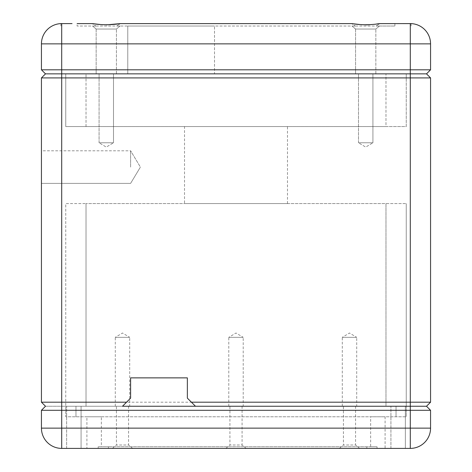 <?xml version="1.0" encoding="UTF-8"?>
<svg xmlns="http://www.w3.org/2000/svg" width="472" height="472" viewBox="0 0 472 472"><rect width="100%" height="100%" fill="white"/><g stroke="black" fill="none" stroke-linecap="round" stroke-linejoin="round"><path stroke-width="0.35" stroke-dasharray="2.36 1.77" d="M358.496 142.768L358.496 73.862L372.927 73.862L358.496 73.862L372.927 73.862L358.496 73.862L358.496 142.768L372.927 142.768L372.927 73.862L372.927 142.768L358.496 142.768L372.927 142.768L358.496 142.768L365.712 147.105L372.927 142.768L365.712 147.105L358.496 142.768M99.073 142.768L99.073 73.862L113.504 73.862L99.073 73.862L113.504 73.862L99.073 73.862L99.073 142.768L113.504 142.768L113.504 73.862L113.504 142.768L99.073 142.768L113.504 142.768L99.073 142.768L106.288 147.105L113.504 142.768L106.288 147.105L99.073 142.768M228.784 406.244L228.784 337.338L243.216 337.338L236 333.002L228.784 337.338L243.216 337.338L243.216 406.244L228.784 406.244L243.216 406.244M115.286 406.244L115.286 337.338L129.717 337.338L122.502 333.002L115.286 337.338L129.717 337.338L129.717 406.244L115.286 406.244L129.717 406.244M342.283 406.244L342.283 337.338L356.714 337.338L349.498 333.002L342.283 337.338L356.714 337.338L356.714 406.244L342.283 406.244L356.714 406.244M41.436 167.094L41.436 150.798L41.436 167.094M130.608 167.094L130.608 150.798L130.608 167.094M184.522 203.574L287.477 203.574L184.522 203.574L184.522 126.555L287.477 126.555L184.522 126.555M287.477 203.574L287.477 126.555M41.436 402.191L41.436 77.915L430.564 77.915L430.564 402.191L41.436 402.191L45.489 406.244L426.511 406.244L45.489 406.244L41.436 410.298L41.436 428.133A20.267 20.267 0 0 0 61.702 448.4L116.425 448.4M385.978 406.244L195.467 406.244L187.36 398.138L187.36 377.871L130.608 377.871L130.608 398.138L122.502 406.244L86.022 406.244L406.244 406.244L385.978 406.244L385.978 203.574L86.022 203.574L406.244 203.574L385.978 203.574L385.978 406.244M65.755 406.244L86.022 406.244L65.755 406.244L65.755 203.574L86.022 203.574L65.755 203.574L65.755 406.244L75.968 406.244L65.755 406.244L65.755 416.782L406.244 416.782L65.755 416.782L65.755 406.244M72.045 23.6L61.702 23.6A20.267 20.267 0 0 0 41.436 43.866L41.436 69.809L45.489 73.862L426.511 73.862L45.489 73.862L41.436 77.915M385.978 73.862L86.022 73.862L385.978 73.862L385.978 126.555L406.244 126.555L406.244 73.862L406.244 126.555L86.022 126.555L385.978 126.555L385.978 73.862M65.755 73.862L86.022 73.862L65.755 73.862L65.755 126.555L86.022 126.555L65.755 126.555L65.755 73.862M406.244 406.244L406.244 203.574L406.244 406.244L75.968 406.244L406.244 406.244L406.244 416.782L406.244 406.244M430.564 402.191L426.511 406.244L430.564 410.298L430.564 428.133L61.702 428.133L61.702 410.298L430.564 410.298M430.564 69.809L61.702 69.809L61.702 43.866L430.564 43.866L430.564 69.809L426.511 73.862L430.564 77.915M390.922 448.4L390.922 406.244L405.354 406.244L390.922 406.244L405.354 406.244L390.922 406.244L390.922 448.4L405.354 448.4L405.354 406.244L405.354 448.4L390.922 448.4M66.646 448.4L66.646 406.244L81.078 406.244L66.646 406.244L81.078 406.244L66.646 406.244L66.646 448.4L81.078 448.4L81.078 406.244L81.078 448.4L66.646 448.4M116.425 406.244L128.585 406.244L116.425 406.244L116.425 445.002L128.585 445.002L132.638 448.4M128.585 406.244L128.585 445.002L116.425 445.002L112.371 448.4M343.415 406.244L355.575 406.244L343.415 406.244L343.415 445.002L355.575 445.002L359.629 448.4L339.362 448.4L359.629 448.4M355.575 406.244L355.575 445.002L343.415 445.002L339.362 448.4M229.917 406.244L242.083 406.244L229.917 406.244L229.917 445.002L242.083 445.002L246.136 448.4L242.083 448.4M242.083 406.244L242.083 445.002L229.917 445.002L225.864 448.4L246.136 448.4M370.656 446.777L377.057 446.777L377.057 448.4L377.057 446.777L370.656 446.777L370.656 416.782L385.087 416.782L370.656 416.782M385.087 448.4L377.057 448.4L385.087 448.4L385.087 416.782M86.913 448.4L98.182 448.4L98.182 446.777L98.182 448.4L86.913 448.4L86.913 416.782L101.344 416.782L86.913 416.782M101.344 446.777L98.182 446.777L101.344 446.777L101.344 416.782M366.844 448.4L366.844 446.777L366.844 448.4L98.182 448.4L108.401 448.4L108.401 446.777L377.057 446.777L377.057 448.4L377.057 446.777L98.182 446.777L98.182 448.4L98.182 446.777L108.401 446.777L108.401 448.4M128.585 448.4L343.415 448.4M355.575 448.4L410.298 448.4A20.267 20.267 0 0 0 430.564 428.133M229.917 448.4L225.864 448.4M41.436 410.298L61.702 410.298L61.702 69.809L41.436 69.809M127.77 73.862L127.77 26.031L214.518 26.031L127.77 26.031L214.518 26.031L127.77 26.031L127.77 73.862L214.518 73.862L214.518 26.031L214.518 73.862L127.77 73.862M355.575 29.04L351.988 26.031L379.429 26.031L351.988 26.031L355.28 26.031L351.711 23.618L355.28 26.031L351.988 26.031L355.575 29.04L375.842 29.04L379.429 26.031L376.137 26.031L379.712 23.618L376.137 26.031L379.429 26.031L375.842 29.04L355.575 29.04L375.842 29.04L355.575 29.04L355.575 73.862L355.575 29.04M375.842 73.862L375.842 29.04L375.842 73.862L355.575 73.862L375.842 73.862M376.845 23.936L369.653 24.727M365.712 24.857L361.676 24.715M96.158 29.04L92.571 26.031L120.012 26.031L92.571 26.031L95.863 26.031L92.288 23.618L95.863 26.031L92.571 26.031L96.158 29.04L116.425 29.04L120.012 26.031L116.72 26.031L120.289 23.618L116.72 26.031L120.012 26.031L116.425 29.04L96.158 29.04L116.425 29.04L96.158 29.04L96.158 73.862L96.158 29.04M116.425 73.862L116.425 29.04L116.425 73.862L96.158 73.862L116.425 73.862M106.288 24.857L102.335 24.721M410.298 448.4L410.298 23.6L399.955 23.6L410.298 23.6A20.267 20.267 0 0 1 430.564 43.866M92.288 23.618L77.107 23.618L77.107 26.031L95.863 26.031L77.107 26.031L77.107 23.618M351.711 23.618L120.289 23.618M394.893 23.618L394.893 26.031L376.137 26.031L394.893 26.031L394.893 23.618L379.712 23.618M116.72 26.031L355.28 26.031L116.72 26.031M411.106 26.031L411.106 23.618L411.106 26.031M60.894 26.031L60.894 23.618L60.894 26.031M86.022 406.244L86.022 203.574L86.022 406.244M86.022 126.555L86.022 73.862L86.022 126.555M61.702 448.4L61.702 428.133L41.436 428.133M75.968 416.782L75.968 406.244L75.968 416.782M396.032 416.782L396.032 406.244L396.032 416.782M41.436 43.866L61.702 43.866L61.702 23.6M41.436 183.384L130.608 183.384L41.436 183.384L130.608 183.384L140.402 167.094L130.608 183.384L140.402 167.094L130.608 150.798L140.402 167.094L130.608 150.798L41.436 150.798"/><path stroke-width="0.71" d="M122.502 406.244L410.298 406.244L195.467 406.244L187.36 398.138L187.36 377.871L130.608 377.871L130.608 398.138L122.502 406.244M430.564 410.298L41.436 410.298L41.436 428.133A20.267 20.267 0 0 0 61.702 448.4L410.298 448.4A20.267 20.267 0 0 0 430.564 428.133L430.564 410.298L426.511 406.244L410.298 406.244L426.511 406.244L430.564 402.191L430.564 77.915L41.436 77.915L45.489 73.862L426.511 73.862L45.489 73.862L41.436 69.809L41.436 43.866A20.267 20.267 0 0 1 61.702 23.6L72.045 23.6M41.436 77.915L41.436 402.191L126.555 402.191M191.414 402.191L430.564 402.191M41.436 402.191L45.489 406.244L41.436 410.298M430.564 77.915L426.511 73.862L430.564 69.809L430.564 43.866A20.267 20.267 0 0 0 410.298 23.6L399.955 23.6L411.106 23.618L410.298 23.6L410.298 43.866L61.702 43.866L61.702 69.809L430.564 69.809M108.401 448.4L366.844 448.4M361.676 24.715L351.711 23.618C361.045 25.093 370.378 25.093 379.712 23.618L376.845 23.936M369.653 24.727L365.712 24.857M102.335 24.721L92.288 23.618C101.627 25.093 110.961 25.093 120.289 23.618L106.288 24.857M41.436 69.809L61.702 69.809L61.702 428.133L410.298 428.133L410.298 43.866L430.564 43.866A20.267 20.267 0 0 0 410.298 23.6M60.894 23.618L61.702 23.6L60.894 23.618M399.955 23.6L394.893 23.618L399.955 23.6M120.289 23.618L351.711 23.618M77.107 23.618L92.288 23.618M379.712 23.618L394.893 23.618M410.298 428.133L430.564 428.133A20.267 20.267 0 0 1 410.298 448.4L410.298 428.133M41.436 428.133L61.702 428.133L61.702 448.4A20.267 20.267 0 0 1 41.436 428.133M61.702 43.866L41.436 43.866A20.267 20.267 0 0 1 61.702 23.6L61.702 43.866"/></g></svg>
